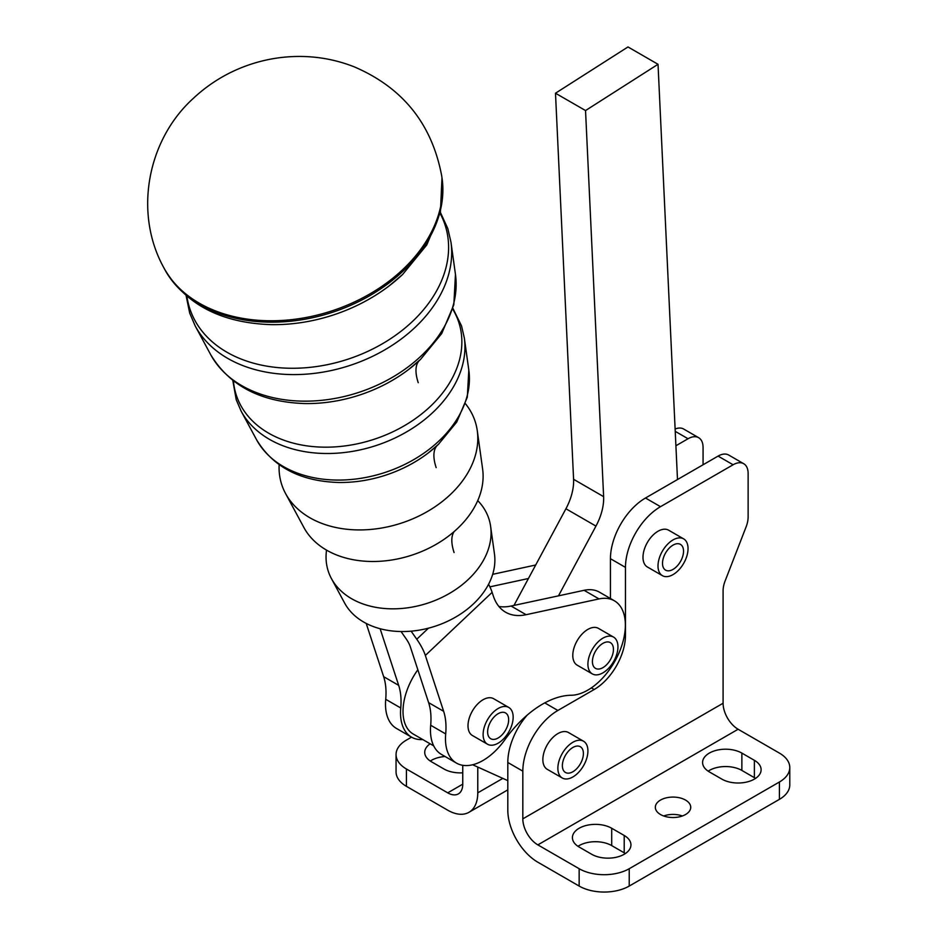 <?xml version="1.0" encoding="UTF-8"?>
<svg xmlns="http://www.w3.org/2000/svg" width="939" height="939" viewBox="0 0 939 939"><rect width="100%" height="100%" fill="white"/><g stroke="black" fill="none" stroke-linecap="round" stroke-linejoin="round"><path stroke-width="1.41" d="M465.415 403.7A101.729 73.77 161.9 0 1 477.27 430.661A101.729 73.77 161.9 0 1 450.368 494.536A101.729 73.77 161.9 0 1 309.882 517.765A101.729 73.77 161.9 0 1 285.538 493.48A101.729 73.77 161.9 0 1 279.141 464.723M477.728 500.604A84.475 61.258 161.9 0 1 490.628 526.415A84.475 61.258 161.9 0 1 468.291 579.457A84.475 61.258 161.9 0 1 351.644 598.742A84.475 61.258 161.9 0 1 331.42 578.577A84.475 61.258 161.9 0 1 326.549 550.137M477.27 430.661L482.611 468.96A94.827 68.77 161.9 0 1 457.539 528.504A94.827 68.77 161.9 0 1 326.584 550.148A94.827 68.77 161.9 0 1 303.896 527.518L285.538 493.48M490.628 526.415L494.466 553.963A79.51 57.666 161.9 0 1 451.459 619.376A79.51 57.666 161.9 0 1 363.651 622.029A79.51 57.666 161.9 0 1 344.625 603.049L331.42 578.577M583.518 741.211L568.494 732.537A21.245 12.266 120 0 0 552.132 738.23A21.245 12.266 120 0 0 542.859 759.604A21.245 12.266 120 0 0 547.249 769.323L562.273 777.997A21.245 12.266 120 0 0 578.647 772.304A21.245 12.266 120 0 0 587.92 750.93A21.245 12.266 120 0 0 583.518 741.211A21.245 12.266 120 0 0 567.144 746.892A21.245 12.266 120 0 0 557.872 768.278A21.245 12.266 120 0 0 562.273 777.997M572.896 771.741A14.871 8.58 -60 0 1 565.466 772.48A14.871 8.58 -60 0 1 563.177 760.567A14.871 8.58 -60 0 1 572.896 747.467A14.871 8.58 -60 0 1 580.325 746.728A14.871 8.58 -60 0 1 582.603 758.642A14.871 8.58 -60 0 1 572.896 771.741M683.651 538.869L668.627 530.195A21.245 12.266 120 0 0 652.253 535.887A21.245 12.266 120 0 0 642.992 557.261A21.245 12.266 120 0 0 647.382 566.992L662.406 575.654A21.245 12.266 120 0 0 678.78 569.973A21.245 12.266 120 0 0 688.041 548.587A21.245 12.266 120 0 0 683.651 538.869A21.245 12.266 120 0 0 667.277 544.561A21.245 12.266 120 0 0 658.004 565.935A21.245 12.266 120 0 0 662.406 575.654M673.028 569.398A14.871 8.58 -60 0 1 665.587 570.137A14.871 8.58 -60 0 1 663.31 558.224A14.871 8.58 -60 0 1 673.028 545.125A14.871 8.58 -60 0 1 680.458 544.385A14.871 8.58 -60 0 1 682.735 556.299A14.871 8.58 -60 0 1 673.028 569.398M487.517 744.228L472.399 735.495A21.245 12.266 -60 0 1 468.08 723.957A21.245 12.266 -60 0 1 477.998 703.663A21.245 12.266 -60 0 1 493.644 698.71L508.762 707.443A21.245 12.266 120 0 0 493.116 712.396A21.245 12.266 120 0 0 483.198 732.69A21.245 12.266 120 0 0 487.517 744.228A21.245 12.266 120 0 0 503.175 739.275A21.245 12.266 120 0 0 513.081 718.981A21.245 12.266 120 0 0 508.762 707.443M497.071 738.535A14.871 8.58 -60 0 1 490.71 738.711A14.871 8.58 -60 0 1 488.644 726.105A14.871 8.58 -60 0 1 499.219 713.135A14.871 8.58 -60 0 1 505.581 712.959A14.871 8.58 -60 0 1 507.635 725.565A14.871 8.58 -60 0 1 497.071 738.535M592.309 673.897L577.192 665.164A21.245 12.266 -60 0 1 572.872 653.614A21.245 12.266 -60 0 1 582.79 633.332A21.245 12.266 -60 0 1 598.436 628.367L613.554 637.1A21.245 12.266 120 0 0 597.908 642.053A21.245 12.266 120 0 0 587.99 662.347A21.245 12.266 120 0 0 592.309 673.897A21.245 12.266 120 0 0 607.967 668.932A21.245 12.266 120 0 0 617.874 648.649A21.245 12.266 120 0 0 613.554 637.1M601.864 668.192A14.871 8.58 -60 0 1 595.502 668.368A14.871 8.58 -60 0 1 593.436 655.762A14.871 8.58 -60 0 1 604.012 642.792A14.871 8.58 -60 0 1 610.373 642.616A14.871 8.58 -60 0 1 612.428 655.222A14.871 8.58 -60 0 1 601.864 668.192M507.811 789.863L468.972 812.294A42.478 24.531 -120 0 1 447.727 810.193L406.423 786.342A35.4 20.435 0 0 1 396.058 771.893L396.058 754.545A35.4 20.435 180 0 1 406.423 740.096L411.528 737.15M462.751 765.308L462.751 784.171A21.245 12.266 -120 0 1 458.349 793.901A21.245 12.266 -120 0 1 447.727 792.845L406.423 768.994A35.4 20.435 180 0 1 396.058 754.545M430.297 761.048A23.006 13.287 180 0 1 445.086 756.517M430.144 743.805A23.006 13.287 0 0 0 424.721 752.374A23.006 13.287 0 0 0 431.459 761.775L443.971 768.994A23.006 13.287 0 0 0 462.751 772.809M675.118 429.041A21.245 12.266 120 0 1 683.651 429.029L698.663 437.703A21.245 12.266 -60 0 1 703.065 447.422L703.065 464.77M675.904 445.755L688.041 438.748A21.245 12.266 -60 0 1 698.663 437.703L683.651 429.029M663.662 815.968A17.7 10.223 180 0 1 682.395 815.968M685.54 800.075A17.7 10.223 0 0 0 666.256 797.857A17.7 10.223 0 0 0 655.328 807.294A17.7 10.223 0 0 0 660.504 814.524A17.7 10.223 0 0 0 679.801 816.742A17.7 10.223 0 0 0 690.728 807.294A17.7 10.223 0 0 0 685.54 800.075M544.761 702.888L557.872 710.459A49.567 28.616 120 0 0 533.094 736.622A49.567 28.616 120 0 0 522.823 771.165L522.823 818.855A21.245 12.266 60 0 0 537.847 844.877L579.152 868.716A35.4 20.435 0 0 0 604.188 874.702A35.4 20.435 0 0 0 629.224 868.716L779.417 781.999A35.4 20.435 0 0 0 789.781 767.55L789.781 784.898A35.4 20.435 180 0 1 779.417 799.347L629.224 886.064A35.4 20.435 180 0 1 604.188 892.05A35.4 20.435 180 0 1 579.152 886.064L537.847 862.213A42.478 24.531 60 0 1 507.811 810.193L507.811 762.491A49.567 28.616 -60 0 1 518.07 727.948A49.567 28.616 -60 0 1 527.155 715.142M789.781 767.55A35.4 20.435 0 0 0 779.417 753.101L738.113 729.251A21.245 12.266 60 0 1 723.089 703.241L522.823 818.855M624.517 634.764L625.468 635.304A44.25 25.553 -60 0 1 616.301 666.15A44.25 25.553 -60 0 1 594.176 689.508L591.359 687.888M625.374 853.539A23.006 13.287 0 0 0 624.212 852.823L624.212 835.475A23.006 13.287 180 0 1 630.949 844.877A23.006 13.287 180 0 1 616.747 857.143A23.006 13.287 180 0 1 591.664 854.267L579.152 847.037A23.006 13.287 180 0 1 572.414 837.647A23.006 13.287 180 0 1 595.42 824.36A23.006 13.287 180 0 1 611.7 828.257L611.7 845.593A23.006 13.287 0 0 0 595.42 841.708A23.006 13.287 0 0 0 577.99 846.321M755.543 778.396A23.006 13.287 0 0 0 754.381 777.668L754.381 760.32A23.006 13.287 180 0 1 761.118 769.722A23.006 13.287 180 0 1 746.916 781.999A23.006 13.287 180 0 1 721.845 779.112L709.321 771.893A23.006 13.287 180 0 1 702.583 762.491A23.006 13.287 180 0 1 725.601 749.205A23.006 13.287 180 0 1 741.869 753.101L741.869 770.438A23.006 13.287 0 0 0 725.601 766.553A23.006 13.287 0 0 0 708.159 771.165M723.089 703.241L723.089 590.819A21.245 12.266 -60 0 1 723.605 586.03A21.245 12.266 -60 0 1 725.108 580.983L746.118 526.838A21.245 12.266 120 0 0 747.608 521.791A21.245 12.266 120 0 0 748.125 517.002L748.125 473.432A21.245 12.266 120 0 0 743.723 463.713L743.723 463.713A21.245 12.266 120 0 0 733.101 464.77L660.504 506.684A49.567 28.616 120 0 0 635.726 532.836A49.567 28.616 120 0 0 625.468 567.379L610.444 558.705L610.444 598.519M610.444 558.705A49.567 28.616 -60 0 1 620.714 524.162A49.567 28.616 -60 0 1 645.492 498.01L718.089 456.096A21.245 12.266 -60 0 1 728.711 455.039L743.723 463.713M488.573 584.234A42.478 15.94 -133.4 0 1 492.13 592.356L493.327 595.972A70.801 40.882 120 0 0 505.628 612.228A70.801 40.882 120 0 0 526.098 614.705L599.012 598.918A53.1 30.658 -60 0 1 614.364 600.784A53.1 30.658 -60 0 1 625.362 625.092A53.1 30.658 -60 0 1 576.616 694.614A53.1 30.658 -60 0 1 571.264 695.247A92.045 53.147 120 0 0 504.806 739.85A53.1 30.658 -60 0 1 456.471 763.09A53.1 30.658 -60 0 1 445.696 733.934A70.801 40.882 120 0 0 443.642 711.304L425.344 655.457A42.478 15.94 46.6 0 0 416.763 639.236L411.129 631.172M614.364 600.784L599.446 592.169A53.1 30.658 120 0 0 584.093 590.302L558.47 595.854L595.96 526.098A42.478 24.531 120 0 0 601.946 511.016A42.478 24.531 120 0 0 603.624 496.649L585.537 110.556L555.489 93.219L573.588 479.301A42.478 24.531 -60 0 1 571.91 493.668A42.478 24.531 -60 0 1 565.924 508.762L528.434 578.506L489.9 586.852M558.47 595.854L511.074 606.031A70.801 40.882 -60 0 1 498.926 606.488M513.973 605.409L528.434 578.506M585.537 110.556L658.028 64.298L677.489 479.536M658.028 64.298L627.991 46.95L555.489 93.219M468.972 812.294A42.478 24.531 -120 0 0 477.775 792.845L477.775 767.069M741.869 770.438L754.381 777.668M611.7 845.593L624.212 852.823M625.468 635.304L625.468 567.379M754.381 760.32L741.869 753.101M624.212 835.475L611.7 828.257M557.872 710.459L594.176 689.508M401.047 631.536L406.035 638.673A21.245 7.97 -133.4 0 1 410.32 646.783L428.618 702.63A70.801 40.882 -60 0 1 430.684 725.26A53.1 30.658 120 0 0 441.459 754.428L456.471 763.09M492.67 574.328L535.688 565.008M380.154 628.743A21.245 7.97 46.6 0 0 380.377 629.494L398.676 685.353A70.801 40.882 -60 0 1 400.742 707.983A53.1 30.658 120 0 0 411.517 737.138A53.1 30.658 120 0 0 422.808 739.568M411.517 737.138L396.493 728.464A53.1 30.658 -60 0 1 385.718 699.309A70.801 40.882 120 0 0 383.664 676.679L366.21 623.437M433.689 745.848L413.277 734.075A49.567 28.616 -60 0 1 417.855 669.753M472.669 764.757L507.811 780.638M452.68 309.107A117.058 84.886 161.9 0 1 430.297 406.47A117.058 84.886 161.9 0 1 268.66 433.184A117.058 84.886 161.9 0 1 233.424 380.929M440.121 213.423A134.312 97.398 161.9 0 1 412.374 321.549A134.312 97.398 161.9 0 1 226.898 352.207A134.312 97.398 161.9 0 1 186.931 296.36M428.243 452.985L438.454 444.323L456.741 422.045L467.317 397.162L468.819 370.177A112.633 81.681 161.9 0 1 439.041 440.896A112.633 81.681 161.9 0 1 283.508 466.613A112.633 81.681 161.9 0 1 256.558 439.722C273.014 466.953 300.257 481.202 338.263 482.47A109.335 79.287 -18.1 0 0 428.243 452.985A109.335 79.287 -18.1 0 0 438.313 444.44M256.558 439.722L241.1 411.071A118.443 85.895 -18.1 0 0 269.446 439.346A118.443 85.895 -18.1 0 0 433.008 412.303A118.443 85.895 -18.1 0 0 464.324 337.946L461.542 325.915L452.903 308.356M408.735 369.414L420.531 359.402L441.706 333.568L453.83 304.788L455.462 274.423A129.887 94.193 161.9 0 1 421.118 355.975A129.887 94.193 161.9 0 1 241.746 385.624A129.887 94.193 161.9 0 1 210.665 354.625C229.433 385.753 260.725 402.056 304.541 403.547A126.589 91.811 -18.1 0 0 408.735 369.414A126.589 91.811 -18.1 0 0 420.39 359.52M210.665 354.625L195.218 325.974A135.697 98.407 -18.1 0 0 227.684 358.369A135.697 98.407 -18.1 0 0 415.085 327.382A135.697 98.407 -18.1 0 0 450.966 242.18L447.809 228.576L440.379 212.367M389.075 285.949L402.62 274.47L426.752 244.973L440.414 212.191L441.987 177.811A147.177 106.729 161.9 0 1 403.183 270.984A147.177 106.729 161.9 0 1 199.948 304.588A147.177 106.729 161.9 0 1 164.36 268.765C185.323 304.295 220.865 322.922 270.995 324.636A143.867 104.335 -18.1 0 0 389.075 285.949A143.867 104.335 -18.1 0 0 402.467 274.599M163.562 267.251C133.643 212.672 147.388 140.04 193.164 98.513C210.242 82.515 229.938 70.941 252.274 63.782C268.448 58.641 285.022 56.199 301.971 56.469C320.058 56.786 337.5 60.249 354.296 66.869C402.901 87.726 432.046 124.148 441.741 176.109A147.47 106.94 161.9 0 1 402.854 269.47A147.47 106.94 161.9 0 1 199.221 303.144A147.47 106.94 161.9 0 1 163.562 267.251L164.36 268.765M418.231 382.701A70.801 26.562 46.6 0 1 419.064 360.776M436.154 467.622A70.801 26.562 46.6 0 1 436.999 445.673M454.077 552.543A70.801 26.562 46.6 0 1 454.183 531.533M406.423 786.342L406.423 768.994M675.235 431.353L688.041 438.748M629.224 868.716L629.224 886.064M522.823 771.165L507.811 762.491M645.492 498.01L660.504 506.684M603.624 496.649L573.588 479.301M565.924 508.762L595.96 526.098M599.012 598.918L584.093 590.302M477.775 792.845L502.823 778.384M579.152 886.064L579.152 868.716M537.847 844.877L738.113 729.251M733.101 464.77L718.089 456.096M779.417 799.347L779.417 781.999M526.098 614.705L511.074 606.031M443.642 711.304L428.618 702.63M445.696 733.934L430.684 725.26M492.13 592.356L425.344 655.457M416.763 639.236L428.454 628.179M447.727 792.845L462.751 784.171M385.718 699.309L400.742 707.983M383.664 676.679L398.676 685.353M195.218 325.974L189.701 313.133L186.11 295.668M241.1 411.071L236.229 399.732L232.813 380.459M441.987 177.811L441.741 176.109M455.462 274.423L450.966 242.18M468.819 370.177L464.324 337.946"/></g></svg>
